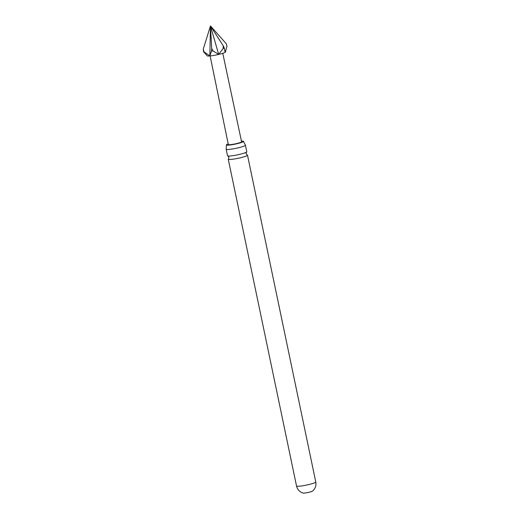 <?xml version="1.0" encoding="UTF-8"?>
<svg xmlns="http://www.w3.org/2000/svg" width="519" height="519" viewBox="0 0 519 519"><rect width="100%" height="100%" fill="white"/><g stroke="black" fill="none" stroke-linecap="round" stroke-linejoin="round"><path stroke-width="0.78" d="M226.174 149.213L227.543 155.771A9.829 1.135 -11.8 0 0 227.86 155.979A9.829 1.135 -11.8 0 0 227.873 155.979A9.829 1.135 -11.8 0 0 239.687 154.357A9.829 1.135 -11.8 0 0 246.57 152.067A9.829 1.135 -11.8 0 0 246.785 151.756L245.416 145.197A9.829 1.135 168.2 0 1 238.318 147.798A9.829 1.135 168.2 0 1 226.505 149.42A9.829 1.135 168.2 0 1 226.174 149.213A9.829 1.135 168.2 0 1 226.18 149.122L226.414 144.931A8.719 1.006 -11.8 0 0 226.706 145.106A8.719 1.006 -11.8 0 0 236.132 143.912A8.719 1.006 -11.8 0 0 243.476 141.369A8.719 1.006 -11.8 0 0 243.177 141.174A8.719 1.006 -11.8 0 0 241.439 141.136M228.191 143.906A8.719 1.006 -11.8 0 0 226.414 144.931M312.639 491.039A5.021 0.577 168.2 0 1 309.097 492.233A5.021 0.577 168.2 0 1 303.025 493.05L302.064 492.706C299.132 491.396 297.29 489.164 296.531 486.005A9.829 1.135 168.2 0 0 308.675 484.59A9.829 1.135 168.2 0 0 315.773 481.982C316.337 485.187 315.546 487.97 313.385 490.338L312.639 491.039M210.124 55.935L228.321 144.529A6.766 0.779 -11.8 0 0 236.683 143.555A6.766 0.779 -11.8 0 0 241.569 141.758L222.774 53.288M246.57 152.067L246.077 153.682L247.174 154.967A9.829 1.135 168.2 0 1 247.174 154.967A9.829 1.135 168.2 0 1 247.498 155.168A9.829 1.135 168.2 0 1 240.401 157.776A9.829 1.135 168.2 0 1 228.587 159.398A9.829 1.135 168.2 0 1 228.256 159.19A9.829 1.135 168.2 0 1 228.47 158.872L228.963 157.257L227.86 155.979M243.476 141.369L245.364 145.112A9.829 1.135 168.2 0 1 245.416 145.197M223.157 48.475A12.197 1.408 -11.8 0 0 224.312 48.098L223.228 45.756L223.157 48.475L218.694 54.417A9.329 1.077 -11.8 0 0 225.116 52.315L224.312 48.098M223.228 45.756L210.461 25.95L226.278 43.739L226.991 46.327L225.123 52.315A9.329 1.077 -11.8 0 0 225.415 52.023L225.862 50.674M211.441 51.167L209.864 55.955A9.329 1.077 -11.8 0 0 218.674 54.424L213.03 50.894L211.7 48.507L211.441 51.167A12.197 1.408 -11.8 0 0 213.03 50.894M211.7 48.507L210.461 25.95L218.674 54.424M203.227 49.24L210.461 25.95L209.858 55.955L203.999 51.816L203.227 49.24L203.571 51.712A12.197 1.408 -11.8 0 0 203.999 51.816M203.571 51.712L207.198 55.825A9.329 1.077 -11.8 0 0 209.851 55.961M228.256 159.19L296.531 486.005M247.498 155.168L315.773 481.982"/></g></svg>
